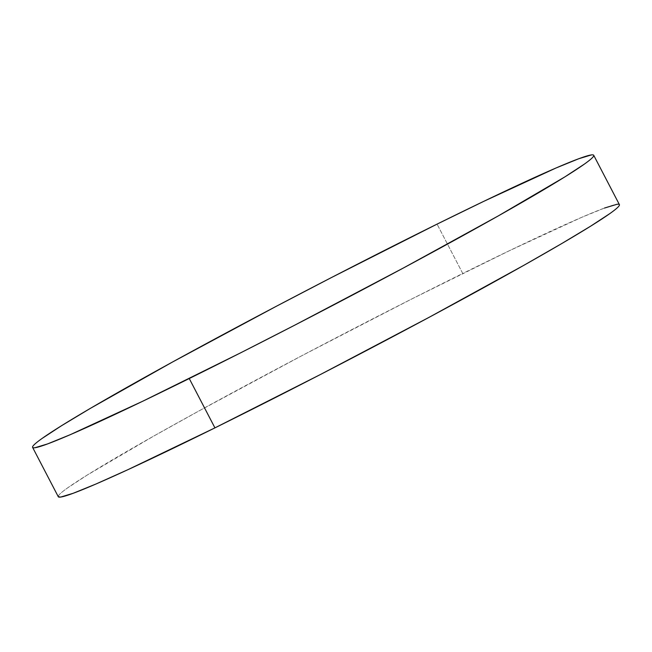 <?xml version="1.0" encoding="UTF-8"?>
<svg xmlns="http://www.w3.org/2000/svg" width="652" height="652" viewBox="0 0 652 652"><rect width="100%" height="100%" fill="white"/><g stroke="black" fill="none" stroke-linecap="round" stroke-linejoin="round"><path stroke-width="0.49" stroke-dasharray="3.26 2.44" d="M619.4 204.622A316.293 12.69 -27.5 0 0 462.749 273.465L437.068 224.125L462.749 273.465A316.293 12.69 -27.5 0 0 58.281 496.718M604.494 208.053L581.747 217.312L509.489 250.661L411.249 299.227L301.99 355.633L198.33 411.282L153.644 436.131L87.058 475.153L67.726 487.826C62.975 491.2 60 493.67 58.81 495.227L58.256 496.669"/><path stroke-width="0.98" d="M32.6 447.378L58.281 496.718A316.293 12.69 -27.5 0 0 214.932 427.875A316.293 12.69 -27.5 0 0 619.4 204.622L593.719 155.282A316.293 12.69 152.5 0 1 189.251 378.535L214.932 427.875L189.251 378.535A316.293 12.69 152.5 0 1 32.6 447.378A316.293 12.69 152.5 0 1 437.068 224.125A316.293 12.69 152.5 0 1 593.719 155.282M437.068 224.125L331.281 277.638L276.301 306.293L172.65 361.942L90.392 408.356L61.378 425.813L42.038 438.486C37.286 441.86 34.312 444.33 33.122 445.887C31.932 447.443 32.551 448.054 34.972 447.728L47.506 443.947L70.253 434.688L142.511 401.339L240.751 352.773L295.03 325.022L403.58 267.899L498.356 215.869L564.942 176.847L584.273 164.174C589.025 160.799 592 158.33 593.19 156.773C594.379 155.225 593.768 154.605 591.348 154.931L578.813 158.713L556.066 167.971L483.808 201.321L437.068 224.125M58.256 496.669L60.652 497.068L73.187 493.287L95.934 484.028L128.012 469.636L214.932 427.875L320.719 374.362L429.261 317.239L524.037 265.209L561.608 243.644L590.622 226.187L609.962 213.514C614.714 210.14 617.688 207.67 618.878 206.113C620.068 204.557 619.449 203.946 617.028 204.272L604.494 208.053"/></g></svg>
